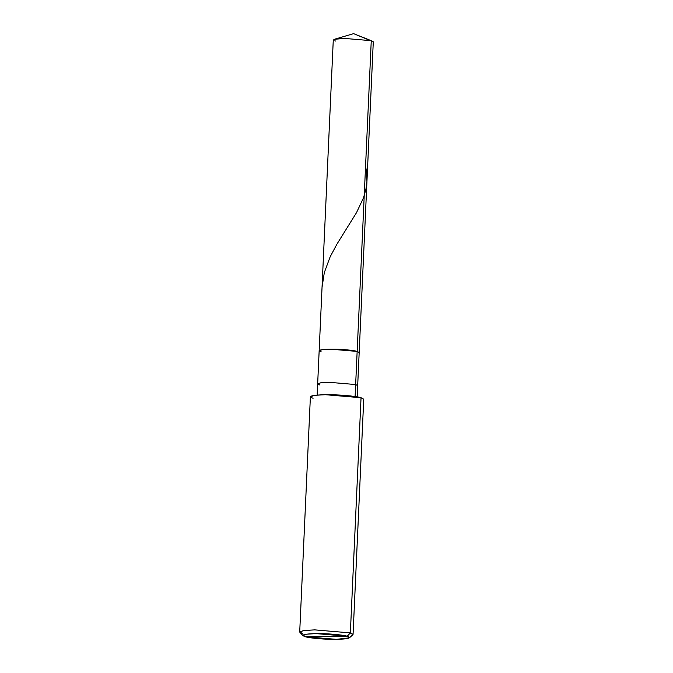 <?xml version="1.0" encoding="UTF-8"?>
<svg xmlns="http://www.w3.org/2000/svg" width="673" height="673" viewBox="0 0 673 673"><rect width="100%" height="100%" fill="white"/><g stroke="black" fill="none" stroke-linecap="round" stroke-linejoin="round"><path stroke-width="1.01" d="M321.189 351.828C317.042 350.33 320.112 349.438 330.401 349.161C338.906 348.951 353.619 350.187 357.153 351.415L355.647 384.544L357.153 351.415L359.18 352.534L357.153 351.415L330.401 349.161L322.434 349.615L319.162 350.717L333.278 39.976L336.542 38.874L344.509 38.42L371.26 40.683L353.611 33.65L371.26 40.683L357.06 353.46L357.153 351.415L330.401 349.161L322.434 349.615L319.162 350.717L321.189 351.828C317.042 350.33 320.112 349.438 330.401 349.161C338.906 348.951 353.619 350.187 357.153 351.415L371.26 40.683L344.509 38.42L334.346 39.295L335.297 41.087M334.346 39.295L353.611 33.65L373.288 41.793L357.674 385.654L355.647 384.544L328.895 382.281L320.928 382.735L317.664 383.837L319.683 384.948M299.712 631.955L310.388 396.784L314.754 395.312L325.37 394.706L361.039 397.726L350.364 632.889L347.218 636.237C352.055 637.987 348.471 639.022 336.466 639.35C326.548 639.594 309.387 638.147 305.256 636.717L347.218 636.237L316.007 633.604L305.988 634.235L303.035 635.733L305.256 636.717C300.419 634.967 304.003 633.924 316.007 633.604C325.925 633.352 343.087 634.807 347.218 636.237L305.256 636.717L336.466 639.35L349.405 637.836L347.218 636.237L350.364 632.889L314.695 629.878L304.07 630.483L299.712 631.955L302.413 633.436M319.162 350.717L317.664 383.837L320.928 382.735L328.895 382.281L355.647 384.544L355.1 396.54L355.647 384.544L357.674 385.654L357.161 396.877M360.921 400.443L361.039 397.726C356.328 396.086 336.71 394.428 325.37 394.706C311.658 395.085 307.561 396.271 313.088 398.265M303.035 635.733L299.872 632.317L303.245 630.601L314.695 629.878L350.364 632.889L361.039 397.726L363.74 399.207L353.064 634.378L350.364 632.889L352.862 634.723L349.405 637.836M365.565 166.096L366.81 173.87L366.92 181.912L365.919 189.298L363.462 197.887L356.48 212.71L336.98 244.063L330.174 256.783L324.319 272.573L322.047 287.295M317.664 383.837L317.151 395.059"/></g></svg>
